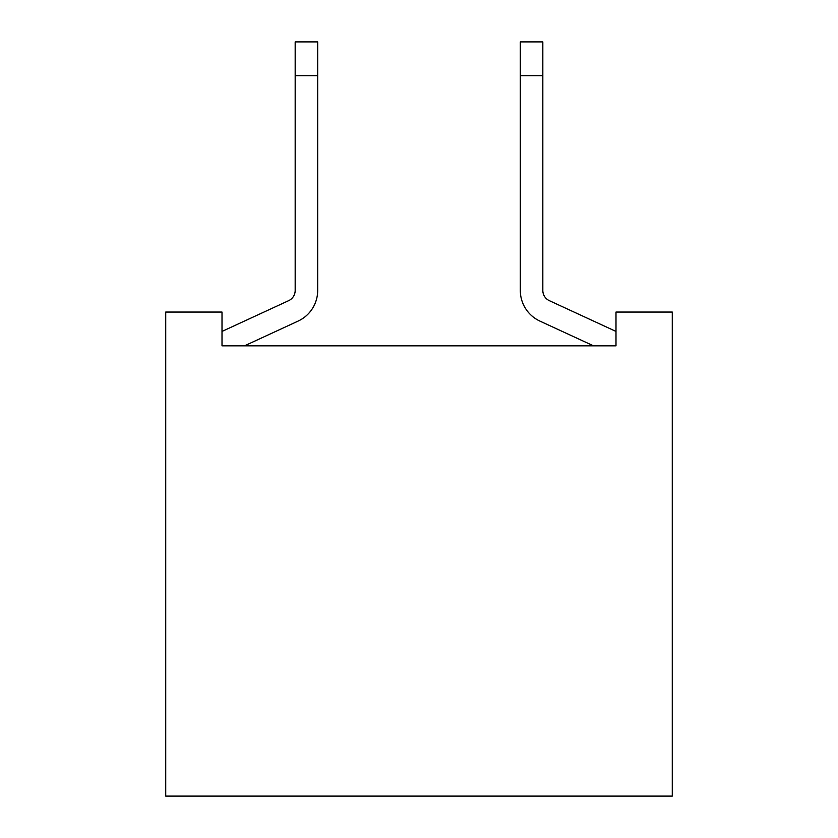 <?xml version="1.0" encoding="UTF-8"?>
<svg xmlns="http://www.w3.org/2000/svg" width="838" height="838" viewBox="0 0 838 838"><rect width="100%" height="100%" fill="white"/><g stroke="black" fill="none" stroke-linecap="round" stroke-linejoin="round"><path stroke-width="1.26" d="M222.007 312.061L165.725 312.061L165.725 796.1L672.275 796.1L672.275 312.061L615.993 312.061L615.993 345.832L222.007 345.832L222.007 312.061M447.146 345.832L464.032 345.832M373.968 345.832L390.854 345.832M255.779 345.832L222.007 345.832L222.007 331.429L288.639 300.674A11.261 11.261 0 0 0 295.175 290.451L295.175 41.9L317.686 41.9L317.686 290.451A33.771 33.771 0 0 1 298.066 321.111L244.518 345.832M295.175 75.671L317.686 75.671L317.686 290.451M539.934 321.111L593.482 345.832L539.934 321.111A33.771 33.771 0 0 1 520.314 290.451L520.314 75.671L542.825 75.671L542.825 290.451A11.261 11.261 0 0 0 549.361 300.674L615.993 331.429L615.993 345.832L582.221 345.832M520.314 75.671L520.314 41.9L542.825 41.9L542.825 75.671M288.639 300.674A11.261 11.261 0 0 0 295.175 290.451A11.261 11.261 0 0 1 288.639 300.674A11.261 11.261 0 0 0 295.175 290.451A11.261 11.261 0 0 1 288.639 300.674A11.261 11.261 0 0 0 295.175 290.451A11.261 11.261 0 0 1 288.639 300.674A11.261 11.261 0 0 0 295.175 290.451A11.261 11.261 0 0 1 288.639 300.674A11.261 11.261 0 0 0 295.175 290.451A11.261 11.261 0 0 1 288.639 300.674A11.261 11.261 0 0 0 295.175 290.451A11.261 11.261 0 0 1 288.639 300.674A11.261 11.261 0 0 0 295.175 290.451A11.261 11.261 0 0 1 288.639 300.674A11.261 11.261 0 0 0 295.175 290.451A11.261 11.261 0 0 1 288.639 300.674A11.261 11.261 0 0 0 295.175 290.451A11.261 11.261 0 0 1 288.639 300.674A11.261 11.261 0 0 0 295.175 290.451A11.261 11.261 0 0 1 288.639 300.674A11.261 11.261 0 0 0 295.175 290.451M542.825 290.451A11.261 11.261 0 0 0 549.361 300.674A11.261 11.261 0 0 1 542.825 290.451A11.261 11.261 0 0 0 549.361 300.674A11.261 11.261 0 0 1 542.825 290.451A11.261 11.261 0 0 0 549.361 300.674A11.261 11.261 0 0 1 542.825 290.451A11.261 11.261 0 0 0 549.361 300.674A11.261 11.261 0 0 1 542.825 290.451A11.261 11.261 0 0 0 549.361 300.674A11.261 11.261 0 0 1 542.825 290.451A11.261 11.261 0 0 0 549.361 300.674A11.261 11.261 0 0 1 542.825 290.451A11.261 11.261 0 0 0 549.361 300.674A11.261 11.261 0 0 1 542.825 290.451A11.261 11.261 0 0 0 549.361 300.674A11.261 11.261 0 0 1 542.825 290.451A11.261 11.261 0 0 0 549.361 300.674A11.261 11.261 0 0 1 542.825 290.451A11.261 11.261 0 0 0 549.361 300.674A11.261 11.261 0 0 1 542.825 290.451A11.261 11.261 0 0 0 549.361 300.674"/></g></svg>
